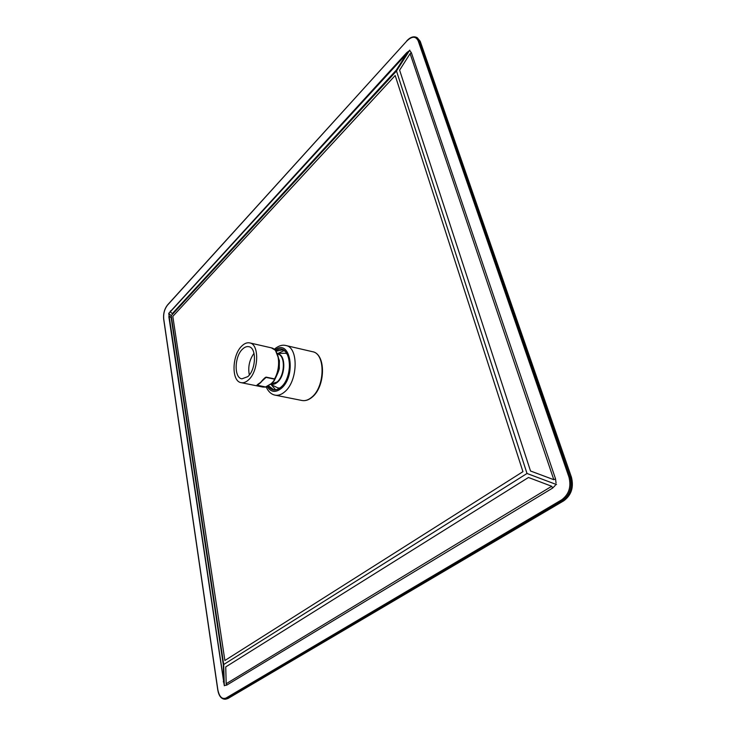 <?xml version="1.0" encoding="UTF-8"?>
<svg xmlns="http://www.w3.org/2000/svg" width="736" height="736" viewBox="0 0 736 736"><rect width="100%" height="100%" fill="white"/><g stroke="black" fill="none" stroke-linecap="round" stroke-linejoin="round"><path stroke-width="1.1" d="M408.958 50.977L406.686 52.698L169.206 312.828M168.838 314.171L223.744 681.334L223.284 664.58L171.166 317.74L169.179 315.882M168.829 316.581L224.121 684.59M224.931 685.391L226.679 685.152L226.182 683.726L551.715 486.275L528.476 477.489L225.731 666.917L226.182 683.726M226.679 685.152L552.607 488.088L555.358 485.309M556.057 483.11L555.542 478.878L553.803 479.697L410.108 53.627L399.611 70.159L530.518 471.003L553.803 479.697M555.542 478.878L411.36 52.679L410.072 50.977M170.393 310.942L170.292 311.852L172.298 313.646L396.318 70.104L406.778 53.636L170.292 311.852M406.686 52.698L406.778 53.636M411.36 52.679L410.108 53.627M552.607 488.088L551.715 486.275M223.266 681.803L223.744 681.334M223.716 664.507L527.013 473.478L396.492 71.015L171.221 315.68L223.716 664.507L224.296 685.777L223.716 664.507L527.013 473.478L556.554 484.582L527.013 473.478L396.492 71.015L409.777 50.094L396.492 71.015L171.221 315.68L168.719 313.361L171.221 315.68L223.716 664.507L527.013 473.478L396.492 71.015L171.221 315.68L223.716 664.507L224.296 685.777M275.595 389.749L271.575 385.112M284.032 350.621L278.447 353.197M287.187 353.952L285.43 353.234L277.426 353.455M279.846 388.019L277.95 387.946L270.618 384.339M265.668 387.053L262.881 387.062L265.457 387.044L271.924 383.254L273.783 381.312L274.832 378.893C280.168 367.126 280.25 357.512 275.071 350.042L273.268 348.643M258.658 384.128L257.407 385.259L265.788 387.016L271.796 383.336M248.428 379.96C258.75 371.33 259.587 344.126 249.716 342.902C247.176 342.387 244.61 343.353 242.024 345.819C231.904 354.77 231.159 381.423 241.15 382.665C243.524 383.106 245.953 382.205 248.428 379.96M265.77 387.026L257.204 385.379C256.238 385.544 257.361 384.569 260.572 382.453C263.644 378.764 265.54 376.998 266.248 377.154L274.528 378.884C281.253 367.439 279.238 349.011 271.336 347.843L249.716 342.902M271.483 383.355C273.599 381.322 274.556 379.914 274.353 379.123L266.064 377.393L263.35 379.859M265.696 387.044L271.897 383.281L273.783 381.312M247.802 376.639C256.137 369.628 256.8 347.677 248.814 346.693C246.772 346.279 244.711 347.061 242.622 349.039C234.434 356.242 233.827 377.835 241.886 378.838L247.802 376.639M249.338 374.964C247.83 367.08 249.384 359.849 254.003 353.289M257.204 385.379L260.995 382.37M261.234 381.818L266.248 377.154M527.013 473.478L556.554 484.582M171.221 315.68L168.719 313.361M396.492 71.015L409.777 50.094M563.932 500.609L227.746 698.584L225.593 699.2L224.535 699.2L226.688 698.574L562.47 500.618C570.078 494.942 572.608 487.002 570.069 476.808L419.051 40.664L416.282 37.26C413.255 36.119 410.072 37.324 406.741 40.885L406.962 40.857M228.077 698.381L226.118 697.995L561.697 499.808C568.956 494.38 571.375 486.809 568.956 477.075L571.21 477.02C573.749 487.204 571.219 495.126 563.61 500.802L561.697 499.808M420.219 41.317L417.266 37.729L420.035 41.133L571.412 477.14C573.942 487.232 571.412 495.107 563.822 500.765L227.948 698.519L225.593 699.2M420.21 41.612L419.051 40.664L418.195 40.894C415.776 35.99 411.958 36.064 406.741 41.096L167.486 305.146C164.542 308.964 163.282 313.527 163.714 318.826L217.838 689.687C219.282 696.808 222.042 699.577 226.118 697.995M568.956 477.075L418.195 40.894M172.813 316.379L224.885 660.496L522.937 471.666L395.177 75.504L172.813 316.379M406.741 41.096L167.541 304.925C164.496 308.862 163.199 313.545 163.65 318.982L217.746 689.788C218.739 695.612 221.002 698.749 224.535 699.2M302.008 400.494C305.146 401.074 308.338 400.025 311.558 397.357C325.128 387.007 325.662 353.464 312.515 351.707C326.26 353.924 325.496 386.814 312.036 397.247C308.724 400.016 305.394 401.083 302.008 400.494L275.181 395.158C278.263 395.729 281.4 394.643 284.602 391.911C298.025 381.303 298.788 347.199 285.872 345.524C282.302 344.558 278.42 345.81 274.243 349.287M267.168 386.474C270.83 392.27 275.512 392.923 281.235 388.433C296.847 375.682 290.324 337.585 275.098 350.069L271.336 347.843M268.116 385.986C271.566 390.926 275.862 391.35 280.996 387.265C295.283 375.636 289.91 340.446 275.798 350.879M268.53 385.756L273.636 389.666C276.046 390.117 278.493 389.307 280.996 387.219M288.632 356.969C287.224 352.976 285.09 350.621 282.201 349.894L276.083 351.256M277.684 353.979C285.89 354.126 285.816 375.461 277.472 382.186C275.255 384.118 273.102 384.726 271.023 384.017M277.73 354.099L277.803 354.117C285.54 355.111 285.071 375.535 277.076 382.002L271.106 383.953M264.978 387.127L265.549 387.053M260.572 382.453L264.923 378.129M420.228 41.345L571.403 477.121M417.266 37.729L416.282 37.26M312.515 351.707L285.872 345.524M266.119 386.906C268.392 391.718 271.409 394.468 275.181 395.158M282.201 349.894C292.256 350.962 291.833 378.534 281.042 387.072C278.484 389.261 276.009 390.126 273.636 389.666M275.531 350.557L279.413 360.612L279.284 367.476C279.781 368.497 278.07 372.95 274.151 380.834M262.881 387.062L241.15 382.665"/></g></svg>
